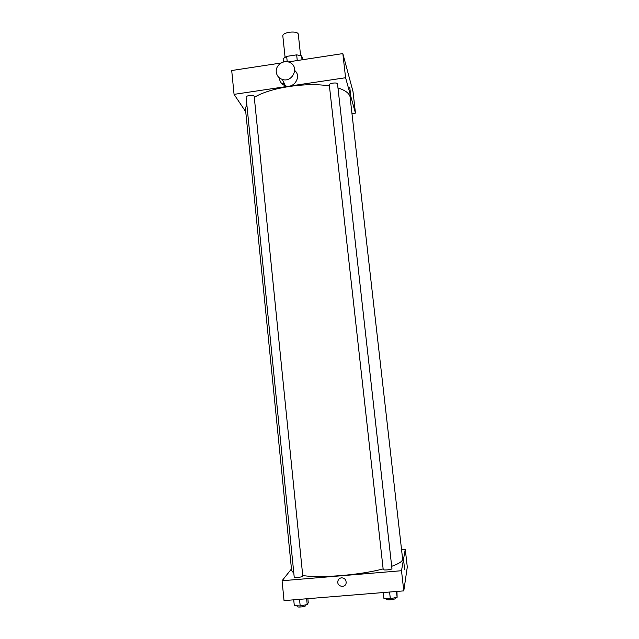 <?xml version="1.0" encoding="UTF-8"?>
<svg xmlns="http://www.w3.org/2000/svg" width="639" height="639" viewBox="0 0 639 639"><rect width="100%" height="100%" fill="white"/><g stroke="black" fill="none" stroke-linecap="round" stroke-linejoin="round"><path stroke-width="0.96" d="M300.586 55.465L298.309 34.426C298.269 30.281 281.999 32.014 282.837 36.08L285.066 57.127M287.223 61.743L286.655 56.392L283.093 58.668L283.444 61.983M286.655 56.392L296.656 54.858L301.608 55.833L303.078 59.651M302.031 59.81L301.608 55.833M297.263 60.537L296.656 54.858M281.879 83.685L284.219 83.334M245.743 111.785L234.058 94.364L231.709 70.522L281.016 63.013M288.157 61.927L342.839 53.596L353.008 91.593L355.46 113.111L352.049 113.606M350.619 94.772L349.773 87.479L350.619 94.772M234.058 94.364L345.579 77.734L342.839 53.596M345.579 77.734L355.46 113.111M337.528 83.981C337.528 82.096 328.901 83.15 329.317 84.987L383.2 569.477C383.096 570.571 392.29 569.668 391.947 568.614L337.528 83.981M254.178 96.257L302.798 576.186C302.287 577.225 294.068 578.055 294.204 577.065L246.103 97.2C245.719 95.546 253.435 94.644 254.178 96.257M337.975 87.934C344.98 90.179 348.998 93.062 350.036 96.593L402.666 559.413C402.243 561.553 398.584 563.862 391.691 566.322M293.812 573.151L291.64 570.715L245.44 108.75L246.782 103.973M254.346 97.36C269.626 87.679 306.76 81.968 329.428 85.985M294.707 70.514C301.88 76.209 294.14 88.941 285.409 85.794C281.983 84.58 280.002 82.191 279.475 78.621M276.28 72.119C276.815 75.761 278.836 78.198 282.334 79.428C292.542 83.046 299.787 66.744 289.85 62.534C283.716 59.267 275.265 65.25 276.28 72.119M383.136 568.894C360.196 575.076 320.331 578.327 302.798 575.539M291.464 568.966L282.079 580.747L401.5 570.715L405.27 549.316L401.643 549.636M282.079 580.747L284.036 600.612L403.784 590.875L401.5 570.715M403.784 590.875L407.291 567.017L405.27 549.316M403.752 561.194L404.543 569.333M341.538 577.816C344.565 577.991 346.106 579.653 346.162 582.776C345.707 588.359 336.881 586.898 337.839 581.402C338.255 579.317 339.493 578.119 341.538 577.816C339.493 578.119 338.255 579.317 337.839 581.402L337.839 581.402C336.881 586.898 345.707 588.359 346.162 582.776L346.162 582.776M293.724 599.821L294.299 605.58L300.194 605.964L307.215 604.542L308.27 602.753L307.854 598.679M300.194 605.964L299.531 599.35M307.215 604.542L306.632 598.775M305.762 604.837L305.825 605.437C306.169 606.651 297.063 607.737 297.159 606.467L297.087 605.764M383.256 592.545L383.903 598.36L390.325 598.711L397.123 597.297L396.963 591.426M390.325 598.711L389.582 592.026M397.123 597.297L396.468 591.466M395.214 597.689L395.285 598.336C395.653 599.582 386.419 600.476 386.499 599.19L386.427 598.495M282.334 79.428L285.409 85.794"/></g></svg>
